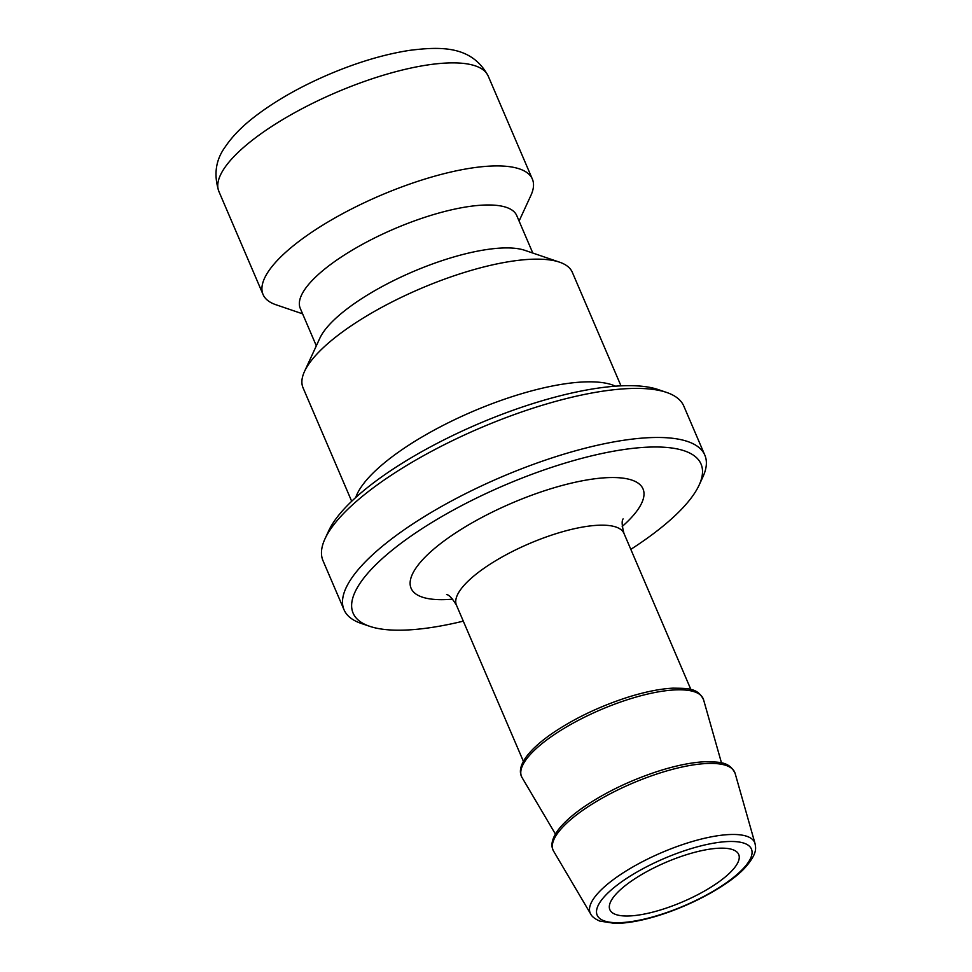 <?xml version="1.0" encoding="UTF-8"?>
<svg xmlns="http://www.w3.org/2000/svg" width="972" height="972" viewBox="0 0 972 972"><rect width="100%" height="100%" fill="white"/><g stroke="black" fill="none" stroke-linecap="round" stroke-linejoin="round"><path stroke-width="1.46" d="M699.123 485.113L702.865 476.997A196.271 60.057 156.8 0 0 704.834 455.151A196.271 60.057 156.8 0 0 539.861 462.028A196.271 60.057 156.8 0 0 350.637 579.689A196.271 60.057 156.8 0 0 344.039 609.784A196.271 60.057 156.8 0 0 361.22 623.429L369.676 626.308A189.261 57.907 -23.2 0 1 359.47 584.136A189.261 57.907 -23.2 0 1 570.212 461.566A189.261 57.907 -23.2 0 1 699.123 485.113A189.261 57.907 -23.2 0 1 630.816 549.35M463.304 621.144A189.261 57.907 -23.2 0 1 369.676 626.308M344.039 609.784L323.008 560.71A196.271 60.057 -23.2 0 1 324.976 538.865A196.271 60.057 -23.2 0 1 329.605 530.615A196.271 60.057 -23.2 0 1 489.098 424.278A196.271 60.057 -23.2 0 1 666.622 392.445A196.271 60.057 -23.2 0 1 683.802 406.077L704.834 455.151M666.622 392.445L658.166 389.553A189.261 57.907 156.8 0 0 486.972 420.256A189.261 57.907 156.8 0 0 333.177 522.802A189.261 57.907 156.8 0 0 328.718 530.761L324.976 538.865M612.214 898.954A70.093 21.445 156.8 0 0 609.857 909.695A70.093 21.445 156.8 0 0 682.733 901.797A70.093 21.445 156.8 0 0 738.708 854.473A70.093 21.445 156.8 0 0 679.793 856.927A70.093 21.445 156.8 0 0 612.214 898.954M620.987 385.848L572.338 272.342A146.505 44.834 156.8 0 0 559.52 262.161A146.505 44.834 156.8 0 0 427 285.926A146.505 44.834 156.8 0 0 307.954 365.302A146.505 44.834 156.8 0 0 304.503 371.462A146.505 44.834 156.8 0 0 303.033 387.767L351.682 501.273M519.084 221.045L530.906 195.421A146.505 44.834 156.8 0 0 532.377 179.115A146.505 44.834 156.8 0 0 409.236 184.243A146.505 44.834 156.8 0 0 267.993 272.075A146.505 44.834 156.8 0 0 263.072 294.54A146.505 44.834 156.8 0 0 275.89 304.722L302.608 313.835M532.802 253.048L516.74 215.577A117.758 36.037 156.8 0 0 417.753 219.708A117.758 36.037 156.8 0 0 304.224 290.312A117.758 36.037 156.8 0 0 300.263 308.367L316.325 345.825M559.52 262.161L524.844 250.339A117.758 36.037 156.8 0 0 418.325 269.438A117.758 36.037 156.8 0 0 322.619 333.238A117.758 36.037 156.8 0 0 319.849 338.195L304.503 371.462M622.214 526.484A126.166 38.613 156.8 0 0 579.033 481.444A126.166 38.613 156.8 0 0 415.336 568.96A126.166 38.613 156.8 0 0 452.685 599.153M593.199 899.307A89.473 27.374 156.8 0 0 590.684 913.984C591.851 916.572 594.913 918.941 599.846 921.104L614.912 923.4C626.405 923.388 640.062 921.031 655.881 916.341C694.202 904.871 730.98 883.451 745.22 867.498C758.026 852.894 755.621 847.645 755.037 843.55A89.473 27.374 156.8 0 0 681.093 845.093A89.473 27.374 156.8 0 0 593.199 899.307M599.979 902.271A83.908 25.673 -23.2 0 1 731.357 841.473A83.908 25.673 -23.2 0 1 691.517 902.514A83.908 25.673 -23.2 0 1 599.979 902.271M556.409 835.009A98.816 30.241 156.8 0 0 553.639 851.229C550.699 846.26 551.622 840.015 556.397 832.506C561.731 824.475 570.856 815.982 583.747 807.039C605.787 792.083 630.925 780.03 659.186 770.893C676.403 765.486 691.517 762.437 704.518 761.756C719.608 762.036 729.328 761.404 735.136 773.433A98.816 30.241 156.8 0 0 653.488 775.146A98.816 30.241 156.8 0 0 556.409 835.009M446.585 594.56C448.979 594.803 452.272 598.339 456.451 605.167A91.125 27.884 -23.2 0 1 459.513 591.195A91.125 27.884 -23.2 0 1 547.37 536.568A91.125 27.884 -23.2 0 1 623.963 533.373C621.91 525.573 621.618 520.749 623.101 518.914M615.483 386.188A146.505 44.834 156.8 0 0 483.655 406.952A146.505 44.834 156.8 0 0 360.527 487.98A146.505 44.834 156.8 0 0 355.728 497.518M488.211 76.071C472.052 45.915 441.738 46.304 409.516 50.374C384.147 54.311 357.125 62.39 328.463 74.589C299.704 86.958 275.076 101.015 254.603 116.749C242.089 126.348 232.272 136.408 225.176 146.954C215.626 160.003 213.536 174.851 218.907 191.496A146.505 44.834 -23.2 0 1 223.827 169.031A146.505 44.834 -23.2 0 1 365.071 81.198A146.505 44.834 -23.2 0 1 488.211 76.071L532.377 179.115M524.868 761.404A98.816 30.241 156.8 0 0 522.086 777.624C519.145 772.655 520.069 766.422 524.856 758.901C530.19 750.87 539.302 742.377 552.193 733.435C574.233 718.478 599.384 706.437 627.645 697.288C644.861 691.882 659.976 688.832 672.976 688.152C688.054 688.431 697.774 687.799 703.594 699.828A98.816 30.241 156.8 0 0 621.934 701.541A98.816 30.241 156.8 0 0 524.868 761.404M755.037 843.55L735.136 773.433M590.684 913.984L553.639 851.229M456.451 605.167L523.386 761.331M623.963 533.373L690.898 689.537M218.907 191.496L263.072 294.54M721.491 762.911L703.594 699.828M555.425 834.085L522.086 777.624"/></g></svg>
